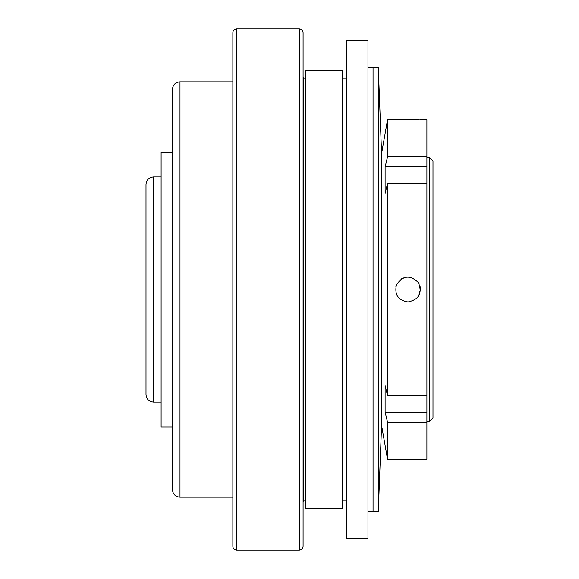 <?xml version="1.0" encoding="UTF-8"?>
<svg xmlns="http://www.w3.org/2000/svg" width="579" height="579" viewBox="0 0 579 579"><rect width="100%" height="100%" fill="white"/><g stroke="black" fill="none" stroke-linecap="round" stroke-linejoin="round"><path stroke-width="0.87" d="M387.575 156.743L426.897 156.743L426.897 183.442L387.575 183.442A71415.879 50498.65 180 0 0 385.115 193.379L385.115 166.672A71415.879 50498.65 -0 0 1 387.575 156.743L387.575 119.578L396.876 119.672M342.363 500.205L346.155 500.205L346.155 78.795L346.821 76.906M426.897 166.672L385.115 166.672M367.969 538.723L346.821 538.723L346.821 40.277L367.969 40.277L367.969 538.723M367.969 511.59L373.057 511.778L373.057 67.222L367.969 67.41M303.092 502.094L303.758 500.205L305.357 500.205M303.092 76.906L303.758 78.795L303.758 500.205M299.321 550.05L299.321 28.95C301.608 29.174 302.868 30.434 303.092 32.728L303.092 546.272C302.868 548.566 301.608 549.826 299.321 550.05L236.637 550.05C234.343 549.826 233.084 548.566 232.859 546.272L232.859 32.728C233.084 30.434 234.343 29.174 236.637 28.95L236.637 550.05M303.092 536.082L303.092 511.156M429.213 157.336L432.991 161.114L432.991 417.886L429.213 421.664L429.213 157.336L426.897 157.336M232.859 42.918L232.859 67.844M232.859 511.156L232.859 536.082M395.79 287.104L396.42 284.94C402.789 275.423 410.106 274.634 418.364 282.559C422.569 293.09 419.124 299.553 408.029 301.963C398.222 300.335 394.357 294.66 396.42 284.94L401.631 278.803M418.19 296.694L420.477 289.493M420.477 289.276L420.028 286.192M419.268 284.137L418.024 282.074M405.814 277.232L402.463 278.347M426.897 156.743L426.897 119.578L420.477 119.578C421.512 120.106 394.545 120.106 395.558 119.578L419.16 119.672M232.859 497.187L179.997 497.187C175.408 496.739 172.889 494.22 172.441 489.631L172.441 89.369C172.889 84.78 175.408 82.261 179.997 81.813L179.997 497.187M172.441 152.349L161.114 152.349L161.114 426.947L172.441 426.947M153.558 402.029C148.977 401.58 146.458 399.061 146.009 394.473L146.009 184.527C146.458 179.939 148.977 177.42 153.558 176.971L153.558 402.029L161.114 402.029M373.057 67.222L373.064 511.619L378.29 511.778L378.29 67.222L381.583 153.558L381.583 425.442L387.575 459.422L387.575 422.257A71415.879 50498.65 180 0 1 385.115 412.328L385.115 385.621A71415.879 50498.65 -0 0 0 387.575 395.558L387.575 183.442M426.897 183.442L426.897 412.328L385.115 412.328M305.357 508.514L305.357 70.486L342.363 70.486L342.363 508.514L305.357 508.514M387.575 459.422L426.897 459.422L426.897 422.257L387.575 422.257M346.155 500.205L346.821 502.094M426.897 412.328L426.897 422.257M429.213 421.664L426.897 421.664M426.897 395.558L387.575 395.558M373.064 67.381L378.29 67.222M342.363 78.795L346.155 78.795M232.859 81.813L179.997 81.813M381.583 153.558L387.575 119.578M299.321 28.95L236.637 28.95M303.758 78.795L305.357 78.795M161.114 176.971L153.558 176.971M381.583 425.442L378.29 511.778"/></g></svg>

